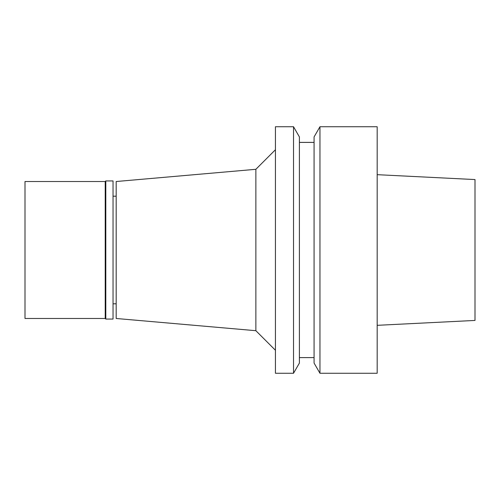 <?xml version="1.0" encoding="UTF-8"?>
<svg xmlns="http://www.w3.org/2000/svg" width="500" height="500" viewBox="0 0 500 500"><rect width="100%" height="100%" fill="white"/><g stroke="black" fill="none" stroke-linecap="round" stroke-linejoin="round"><path stroke-width="0.75" d="M377.175 325.325L475 320.438L475 179.562L377.175 174.675M319.956 373.263L377.175 373.263L377.175 126.737L319.956 126.737L319.956 373.263L314.075 363.075L314.075 136.925L319.956 126.737M314.075 142.394L299.4 142.394M314.075 357.606L299.4 357.606M293.525 373.263L299.4 363.075L299.4 136.925L293.525 126.737L275.438 126.737L275.438 373.263L293.525 373.263L293.525 126.737M275.438 149.738L255.869 169.3L255.869 330.7L116.175 318.481L116.175 181.519L255.869 169.3M275.438 350.262L255.869 330.7M116.175 196.194L113.044 196.194M116.175 303.806L113.044 303.806M105.806 319.062L113.044 319.062L113.044 180.938L105.806 180.938L105.806 319.062L105.219 318.481L105.219 181.519L25 181.519L25 318.481L105.219 318.481M105.806 180.938L105.219 181.519"/></g></svg>
